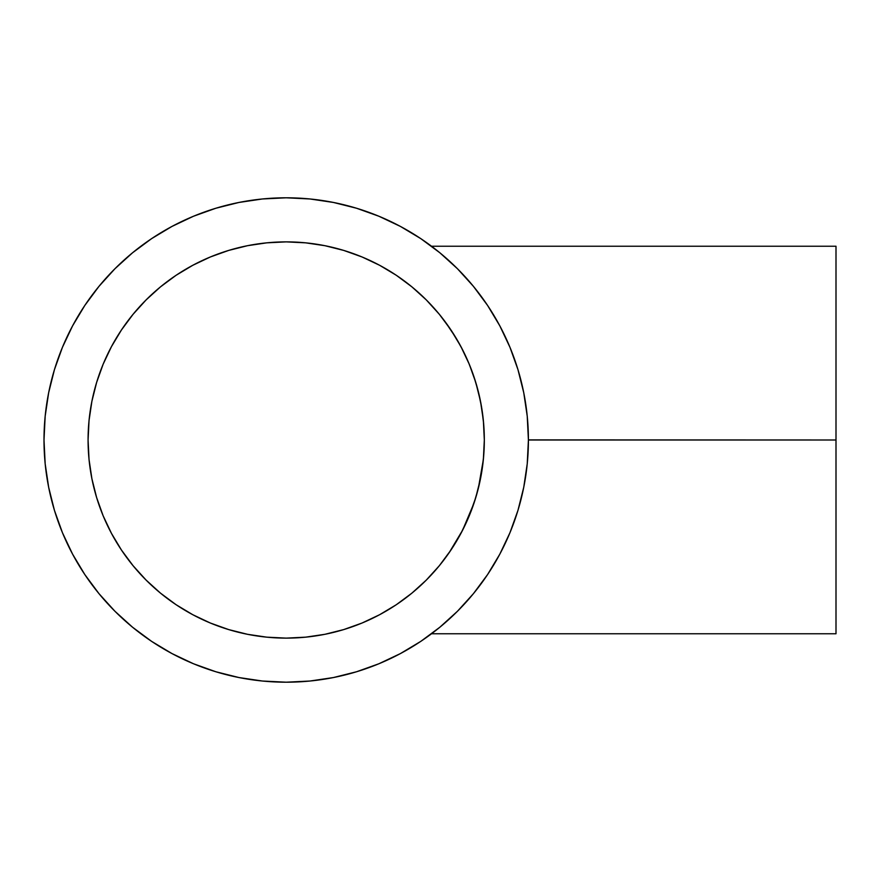 <?xml version="1.0" encoding="UTF-8"?>
<svg xmlns="http://www.w3.org/2000/svg" width="880" height="880" viewBox="0 0 880 880"><rect width="100%" height="100%" fill="white"/><g stroke="black" fill="none" stroke-linecap="round" stroke-linejoin="round"><path stroke-width="1.32" d="M478.577 487.355L478.995 485.628M474.397 501.93L475.31 499.081M461.142 533.005L462.539 530.321M483.406 459.085L484.319 440L483.637 456.467L481.635 472.538L478.368 488.213L474.012 503.096L462.638 530.134L449.075 552.805M441.617 562.881L443.575 560.362M444.378 559.295L444.983 558.492M448.987 552.937L440.044 564.839M437.162 568.304L438.02 567.292M435.589 570.13L432.542 573.551M427.229 579.15L428.505 577.852M409.695 594.924L407.968 596.288M407.385 596.739L405.207 598.4M423.742 582.604L413.424 591.877M434.269 571.637L427.174 579.216M72.622 325.787A242.198 242.198 0 0 0 44 440A242.198 242.198 0 0 1 286.198 197.802A242.198 242.198 0 0 1 528.407 440L836 440L836 246.235L836 440L528.407 439.89M471.647 284.207L473.891 286.924M468.809 280.885L470.547 282.898M455.466 266.761L458.073 269.346M439.692 252.648L441.617 254.243M437.899 251.196L439.296 252.318M441.023 253.748L439.736 252.681M461.021 533.236A198.121 198.121 0 0 0 484.319 440A198.121 198.121 0 0 1 286.198 638.121A198.121 198.121 0 0 1 88.077 440A198.121 198.121 0 0 1 286.198 241.879A198.121 198.121 0 0 1 484.319 440L484.319 440.187M468.721 517.066L474.012 503.096L478.368 488.213L483.34 459.69M426.151 580.239A198.121 198.121 0 0 1 406.329 597.542L409.541 595.045M426.437 579.953A198.121 198.121 0 0 0 450.835 550.209M451.033 549.923A198.121 198.121 0 0 0 460.845 533.555M469.425 281.6A242.198 242.198 0 0 0 467.203 279.059M442.739 255.178A242.198 242.198 0 0 0 436.931 250.415M436.865 250.36A242.198 242.198 0 0 0 420.629 238.524M400.422 226.424A242.198 242.198 0 0 0 171.985 226.424M151.778 238.524A242.198 242.198 0 0 0 84.733 305.58M434.599 631.411A242.198 242.198 0 0 0 436.821 629.673M436.843 629.651A242.198 242.198 0 0 0 458.392 610.324M458.458 610.258A242.198 242.198 0 0 0 467.148 600.996M467.214 600.93A242.198 242.198 0 0 0 469.425 598.4M528.407 440.11L528.407 440A242.198 242.198 0 0 1 286.198 682.198A242.198 242.198 0 0 1 44 440L45.166 463.738L48.653 487.256L54.428 510.312L62.436 532.686L72.6 554.169L84.821 574.563L98.978 593.648L114.939 611.259L132.55 627.22L151.646 641.388L172.029 653.598L193.512 663.762L215.897 671.77L238.953 677.545L262.46 681.032L286.198 682.198L309.947 681.032L333.454 677.545L356.51 671.77L378.884 663.762L400.378 653.598L420.761 641.388L439.857 627.22L457.468 611.259L473.429 593.648L487.586 574.563L499.807 554.169L509.971 532.686L517.979 510.312L523.754 487.256L527.241 463.738L528.407 440L527.241 416.262L523.754 392.744L517.979 369.688L509.971 347.314L499.807 325.831L487.586 305.437L473.429 286.352L457.468 268.741L439.857 252.78L420.761 238.612L400.378 226.402L378.884 216.238L356.51 208.23L333.454 202.455L309.947 198.968L286.198 197.802L262.46 198.968L238.953 202.455L215.897 208.23L193.512 216.238L172.029 226.402L151.646 238.612L132.55 252.78L114.939 268.741L98.978 286.352L84.821 305.437L72.6 325.831L62.436 347.314L54.428 369.688L48.653 392.744L45.166 416.262L44 440M483.34 420.244L481.58 407.176L483.637 423.588A198.121 198.121 0 0 0 483.604 423.181M481.646 407.561A198.121 198.121 0 0 0 478.39 391.864M478.313 391.578L473.913 376.618L478.313 391.578L481.58 407.176L478.313 391.578A198.121 198.121 0 0 0 478.302 391.523M468.765 363.055A198.121 198.121 0 0 0 461.021 346.764M460.845 346.445A198.121 198.121 0 0 0 455.939 337.81M452.54 332.376A198.121 198.121 0 0 0 451.033 330.077M450.835 329.791A198.121 198.121 0 0 0 448.888 326.92M445.379 322.036A198.121 198.121 0 0 0 445.357 322.003L443.828 319.968M439.802 314.864L445.28 321.915A198.121 198.121 0 0 0 445.28 321.904L445.302 321.948M440.99 316.338L441.705 317.229A198.121 198.121 0 0 0 430.705 304.469L435.622 309.903M427.152 300.773L430.672 304.425A198.121 198.121 0 0 0 426.437 300.047M426.151 299.761A198.121 198.121 0 0 0 423.742 297.396L423.753 297.418M417.373 291.522A198.121 198.121 0 0 0 409.519 284.933L407.671 283.481A198.121 198.121 0 0 0 405.504 281.831A198.121 198.121 0 0 0 405.482 281.809A198.121 198.121 0 0 0 396.418 275.363M409.497 284.922A198.121 198.121 0 0 0 407.693 283.503M396.121 275.176A198.121 198.121 0 0 0 379.753 265.364M379.434 265.188A198.121 198.121 0 0 0 192.973 265.188M192.643 265.364A198.121 198.121 0 0 0 176.275 275.176M175.989 275.363A198.121 198.121 0 0 0 146.256 299.761M145.97 300.047A198.121 198.121 0 0 0 121.561 329.791M121.374 330.077A198.121 198.121 0 0 0 111.562 346.445M111.386 346.764A198.121 198.121 0 0 0 91.883 401.346L96.613 382.492L103.158 364.177L111.474 346.61L121.473 329.934L133.056 314.314L146.113 299.904L160.512 286.847L176.132 275.264L192.808 265.276L210.386 256.96L228.69 250.415L247.555 245.685L266.783 242.836L286.198 241.879L305.624 242.836L324.852 245.685L343.717 250.415L362.021 256.96L379.599 265.276L396.275 275.264L411.884 286.847L426.294 299.904L439.351 314.314L450.934 329.934L460.933 346.61L469.238 364.177L475.794 382.492L480.513 401.346L483.373 420.585L484.319 440L483.406 420.915M445.28 321.915L456.038 337.986M456.005 337.931L462.693 349.976M448.91 326.964L447.414 324.83M427.196 300.817L430.606 304.348M421.652 295.416L424.699 298.32M412.159 287.078L417.175 291.346M407.671 283.481L411.708 286.704M406.362 282.48L407.594 283.426M473.913 376.618L468.622 362.703L473.913 376.618M483.626 423.379L484.319 440L483.373 459.415L480.513 478.654L475.794 497.508L469.238 515.823L460.933 533.39L450.934 550.066L439.351 565.686L426.294 580.096L411.884 593.153L396.275 604.736L379.599 614.724L362.021 623.04L343.717 629.585L324.852 634.315L305.624 637.164L286.198 638.121L266.783 637.164L247.555 634.315L228.69 629.585L210.386 623.04L192.808 614.724L176.132 604.736L160.512 593.153L146.113 580.096L133.056 565.686L121.473 550.066L111.474 533.39L103.158 515.823L96.613 497.508L91.883 478.654L89.034 459.415L88.077 440L89.034 420.585L91.883 401.346L96.613 382.492L103.158 364.177M420.761 238.612L400.378 226.402M215.897 208.23L193.512 216.238M84.821 305.437L72.6 325.831M54.428 510.312L62.436 532.686M151.646 641.388L172.029 653.598M356.51 671.77L378.884 663.762M89.034 459.415L88.077 440L89.034 420.585M176.132 275.264L192.808 265.276L210.386 256.96L228.69 250.415L247.555 245.685M266.783 242.836L286.198 241.879L305.624 242.836M324.852 245.685L343.717 250.415L362.021 256.96M396.275 604.736L379.599 614.724L362.021 623.04L343.717 629.585L324.852 634.315M305.624 637.164L286.198 638.121L266.783 637.164M247.555 634.315L228.69 629.585L210.386 623.04M121.473 550.066L111.474 533.39L103.158 515.823L96.613 497.508L91.883 478.654M439.384 627.616L437.91 628.804M442.816 624.756L439.604 627.429M458.436 610.291L455.51 613.195M470.624 597.014L468.765 599.17M473.946 593.01L471.68 595.749M836 633.765L836 440L836 633.765L431.519 633.765M462.616 349.833L468.622 362.703M437.107 311.63L437.965 312.642M414.359 288.904L423.687 297.352M405.482 281.809L406.307 282.436M431.189 304.975L430.43 304.161M434.907 309.078L434.39 308.506M452.232 331.903L451.396 330.616M478.357 391.732L476.597 385.198M481.558 407.022L480.326 400.411M483.648 423.665L482.834 415.8M484.319 440L484.319 438.812M431.519 246.235L836 246.235"/></g></svg>
